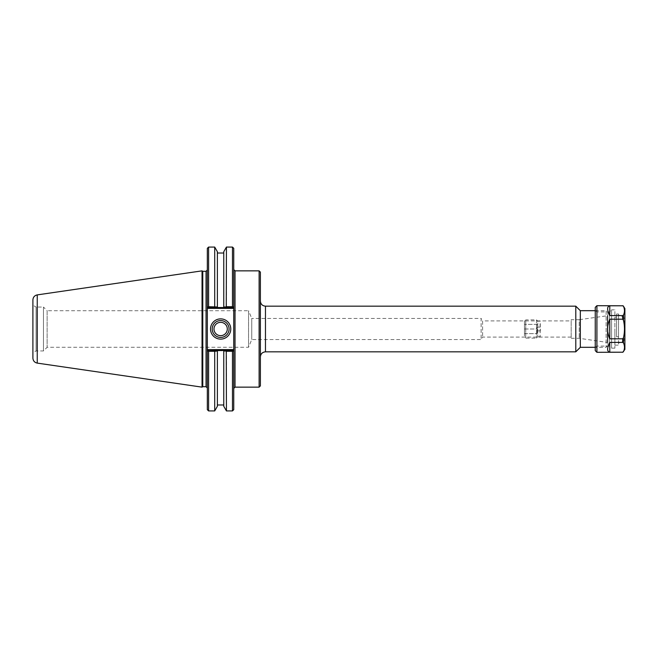 <?xml version="1.0" encoding="UTF-8"?>
<svg xmlns="http://www.w3.org/2000/svg" width="658" height="658" viewBox="0 0 658 658"><rect width="100%" height="100%" fill="white"/><g stroke="black" fill="none" stroke-linecap="round" stroke-linejoin="round"><path stroke-width="0.49" stroke-dasharray="3.29 2.47" d="M571.185 320.907L571.185 337.093L571.185 320.907L482.602 320.907L482.602 337.093L482.602 320.907L481.113 318.431L481.113 339.569L481.113 318.431L251.751 318.431L251.751 339.569L251.751 318.431L248.551 310.716L248.551 347.284L248.551 310.716L47.129 310.716L47.129 347.284L47.129 310.716L43.469 307.056L43.469 350.944L43.469 307.056L36.083 307.056L36.083 350.944L36.083 307.056L32.9 305.213L32.9 352.787L32.9 305.213M233.755 319.788L233.755 388.409L233.755 307.681L233.047 308.388L232.693 307.541L223.769 307.541L223.769 306.982L226.253 306.982L226.582 307.541M260.387 272.124L260.387 385.876M260.387 301.093L260.387 356.907L260.387 301.093M575.791 351.833L575.791 306.167M595.251 310.691L606.108 310.691L606.108 347.309L606.108 310.691L607.803 312.377L607.803 345.623L607.803 312.377M580.315 347.309L580.315 310.691M607.803 315.486L607.803 342.514L607.803 315.486L607.359 315.741L607.359 342.259L607.359 315.741L579.229 319.698L579.229 338.302L579.229 319.698L571.185 319.698L571.185 338.302L571.185 319.698M214.895 351.018L214.566 350.459L217.379 350.459L217.379 351.018L214.705 351.29L208.594 351.29L208.018 350.821L214.566 350.459M223.769 406.29L223.769 350.459L226.582 350.459L226.253 351.018L217.379 350.459L217.379 406.29M208.027 349.612L208.38 350.459L207.328 351.52L207.328 350.319L208.027 349.612L233.047 349.612L232.693 350.459L208.38 350.459L226.582 350.459M214.566 307.541L214.895 306.982L217.379 306.982L217.379 307.541L208.38 307.541L232.693 307.541L208.38 307.541L208.018 307.179L208.594 306.71L214.895 306.982M217.379 251.71L217.379 307.541L223.769 307.541L223.769 251.71M214.705 247.071L214.705 306.71M232.693 307.541L232.48 247.071M233.047 308.388L208.027 308.388L208.38 307.541L207.328 306.48L208.38 307.541M207.328 334.906L207.328 409.654M232.48 410.929L232.48 351.29L233.055 350.821L233.755 351.52L232.693 350.459M207.328 306.48L207.328 248.346M207.328 323.094L207.328 307.681L208.027 308.388M202.771 271.285L202.771 386.715M229.083 329A8.439 8.439 0 0 0 216.424 321.696A8.439 8.439 0 0 0 216.424 336.304A8.439 8.439 0 0 0 229.083 329M227.306 329A6.662 6.662 0 0 0 217.313 323.234A6.662 6.662 0 0 0 217.313 334.766A6.662 6.662 0 0 0 227.306 329M232.48 351.29L226.253 351.018M233.755 351.52L233.755 409.654M233.755 248.346L233.755 306.48M233.047 349.612L233.755 350.319L233.755 338.212M226.253 306.982L232.48 306.71M226.442 306.71L226.442 247.071M208.594 247.071L208.594 306.71M208.594 351.29L208.594 410.929M214.705 351.29L214.705 410.929M226.442 410.929L226.442 351.29M202.039 387.143L202.039 270.857M32.9 358.092L32.9 299.908M614.893 331.163L614.893 345.146L614.893 331.163M616.562 336.764L618.545 336.764L618.545 345.146L618.545 336.764L616.562 336.764L616.562 314.014L616.562 336.764M618.545 336.764L618.545 314.014L618.545 336.764M618.545 331.163L618.545 314.853L618.545 331.163M609.785 305.789C606.915 306.57 606.915 309.844 609.785 315.593L622.739 315.593L623.463 315.075C624.812 312.155 624.812 309.227 623.463 306.307L622.739 305.789L609.785 305.789L609.785 315.593M609.785 342.407C606.915 348.156 606.915 351.43 609.785 352.211L622.739 352.211L623.463 351.693C624.812 348.773 624.812 345.845 623.463 342.925L622.739 342.407L609.785 342.407L609.785 352.211M622.739 319.196L609.785 319.196C606.915 325.735 606.915 332.265 609.785 338.804L622.739 338.804L623.463 337.776C624.812 331.928 624.812 326.072 623.463 320.224L622.739 319.196L622.739 315.593M596.913 305.69L596.913 352.31M609.785 319.196L609.785 338.804M624.886 308.577L624.886 349.423M624.886 313.685L624.886 344.315L624.886 313.685M595.251 307.36L595.251 350.64M595.251 310.272L595.251 347.728L595.251 310.272L596.913 311.933L596.913 346.067L596.913 311.933L609.481 311.933L609.481 346.067L609.481 311.933L611.562 309.852L611.562 348.148L611.562 309.852L614.893 309.852L614.893 348.148L614.893 309.852M625.1 318.266L625.1 339.734L625.1 318.266L624.45 318.266L624.45 339.734L624.45 318.266L618.545 314.853M625.1 313.685L625.1 344.315M524.459 321.137L524.459 336.863L524.459 321.137L525.726 319.87L525.726 338.13L525.726 319.87L536.517 319.87L536.517 338.13L536.517 319.87L537.775 321.12L537.775 336.88L537.775 321.12L540.103 321.12L540.103 336.88L540.317 321.334M540.317 329L540.317 330.9L540.317 329M524.459 324.378L524.459 333.622L524.459 324.378L537.142 324.378L537.142 329L537.142 324.378L524.459 324.378M524.459 329L537.142 329L537.142 333.622L537.142 327.1L537.142 329L524.459 329M524.459 333.622L537.142 333.622L524.459 333.622M235.021 270.857L235.021 387.143M259.12 387.143L259.12 270.857M265.462 306.167L265.462 351.833M206.053 386.715L206.053 271.285M37.243 294.891L37.243 363.109M622.739 338.804L622.739 342.407M623.463 315.075L623.463 320.224M623.463 337.776L623.463 342.925M571.185 337.093L482.602 337.093L481.113 339.569L251.751 339.569L248.551 347.284L47.129 347.284L43.469 350.944L36.083 350.944L32.9 352.787M607.803 345.623L606.108 347.309L595.251 347.309M571.185 338.302L579.229 338.302L607.803 342.514M614.893 345.146L618.545 345.146M614.893 317.181L616.562 317.181M618.545 314.014L616.562 314.014M614.893 348.148L611.562 348.148L609.481 346.067L596.913 346.067L595.251 347.728M625.1 339.734L618.545 343.147M540.317 336.666L537.775 336.88L536.517 338.13L525.726 338.13L524.459 336.863M540.317 327.1L537.142 327.1M540.317 330.9L537.142 330.9"/><path stroke-width="0.99" d="M233.755 306.48L233.755 248.346L232.48 247.071L232.48 306.71L233.055 307.179L233.755 306.48L233.055 307.179L233.755 306.48L233.755 307.681L233.755 306.48L232.693 307.541L226.582 307.541L226.253 306.982L223.769 306.982L223.769 307.541L223.769 251.71L226.442 247.071L226.253 306.982M233.047 349.612L208.027 349.612L207.328 350.319L207.328 351.52L207.328 306.48L208.38 307.541L217.379 307.541L217.379 306.982L208.594 306.71L208.018 307.179L207.328 306.48L207.328 307.681L208.027 308.388L233.047 308.388L233.755 307.681L233.755 351.52L233.755 350.319L233.047 349.612L232.693 350.459L223.769 350.459L223.769 351.018L223.769 350.459L208.018 350.821L208.594 351.29L214.705 351.29L217.379 351.018L217.379 350.459L217.379 406.29L214.705 410.929L214.705 351.29M233.755 388.409L235.021 387.143L235.021 270.857L259.12 270.857L260.387 272.124L260.387 385.876L259.12 387.143L259.12 270.857M260.387 301.093C260.691 304.177 262.386 305.863 265.462 306.167L575.791 306.167L575.791 351.833L265.462 351.833L265.462 306.167M595.251 310.691L580.315 310.691L580.315 347.309L595.251 347.309M580.315 310.691L575.791 306.167M226.253 351.018L226.442 410.929L223.769 406.29L223.769 351.018L226.253 351.018L226.582 350.459M226.582 307.541L217.379 307.541L217.379 251.71L214.705 247.071L214.705 306.71M232.48 306.71L226.442 306.71M214.895 306.982L214.566 307.541M214.566 350.459L214.895 351.018M226.442 351.29L232.48 351.29L233.055 350.821L233.755 351.52L232.693 350.459M208.027 349.612L208.38 350.459M208.594 351.29L208.594 410.929L207.328 409.654L207.328 351.52L208.018 350.821M208.027 308.388L208.38 307.541M233.047 308.388L232.693 307.541M206.053 271.285L206.053 386.715L202.771 386.715L202.771 271.285L206.053 271.285L207.328 270.01M208.594 306.71L208.594 247.071L207.328 248.346L207.328 306.48M229.083 329A8.439 8.439 0 0 1 216.424 336.304A8.439 8.439 0 0 1 216.424 321.696A8.439 8.439 0 0 1 229.083 329M230.769 329A10.125 10.125 0 0 0 215.577 320.232A10.125 10.125 0 0 0 215.577 337.768A10.125 10.125 0 0 0 230.769 329M213.982 329A6.662 6.662 0 0 0 220.644 335.662A6.662 6.662 0 0 0 227.306 329A6.662 6.662 0 0 0 220.644 322.338A6.662 6.662 0 0 0 213.982 329M232.48 351.29L232.48 410.929L233.755 409.654L233.755 351.52M202.771 271.285L202.039 270.857L202.039 387.143L202.771 386.715M37.243 294.891C34.553 295.491 33.106 297.169 32.9 299.908L32.9 358.092C33.106 360.831 34.553 362.509 37.243 363.109L37.243 294.891L202.039 270.857M609.785 315.593C606.915 309.844 606.915 306.57 609.785 305.789L622.739 305.789L623.463 306.307C624.812 309.227 624.812 312.155 623.463 315.075L622.739 315.593L609.785 315.593L609.785 305.789M609.785 338.804C606.915 332.265 606.915 325.735 609.785 319.196L622.739 319.196L623.463 320.224C624.812 326.072 624.812 331.928 623.463 337.776L622.739 338.804L609.785 338.804L609.785 319.196M609.785 352.211C606.915 351.43 606.915 348.156 609.785 342.407L622.739 342.407L623.463 342.925C624.812 345.845 624.812 348.773 623.463 351.693L622.739 352.211L609.785 352.211L609.785 342.407M622.739 305.789L596.913 305.69L596.913 352.31L622.739 352.211M622.739 352.31L624.886 349.423L624.886 308.577L623.463 306.307M596.913 352.31L595.251 350.64L595.251 307.36L596.913 305.69M624.886 344.315L624.886 313.685M622.739 342.407L622.739 338.804M622.739 319.196L622.739 315.593M623.463 342.925L623.463 337.776M623.463 320.224L623.463 315.075M235.021 270.857L233.755 269.591M235.021 387.143L259.12 387.143M265.462 351.833C262.386 352.137 260.691 353.823 260.387 356.907M580.315 347.309L575.791 351.833M206.053 386.715L207.328 387.99M226.442 247.071L232.48 247.071M208.594 410.929L214.705 410.929M226.442 410.929L232.48 410.929M37.243 363.109L202.039 387.143M223.769 253.017L217.379 253.017M208.594 247.071L214.705 247.071M223.769 404.983L217.379 404.983M622.739 305.69L623.463 306.11"/></g></svg>
